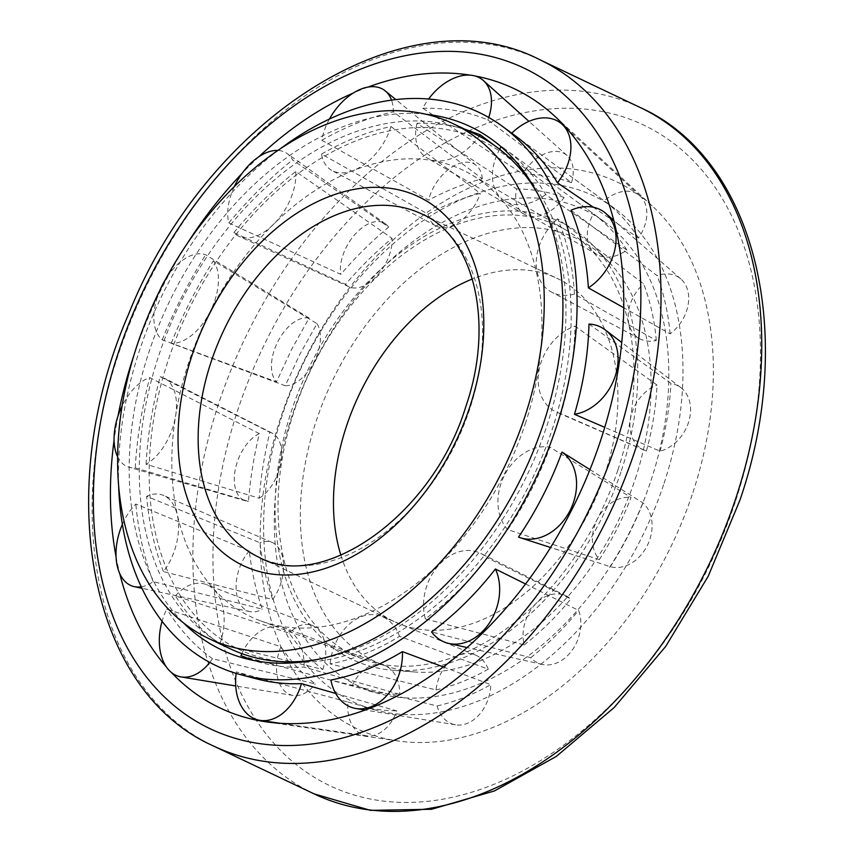 <?xml version="1.0" encoding="UTF-8"?>
<svg xmlns="http://www.w3.org/2000/svg" width="853" height="853" viewBox="0 0 853 853"><rect width="100%" height="100%" fill="white"/><g stroke="black" fill="none" stroke-linecap="round" stroke-linejoin="round"><path stroke-width="0.64" stroke-dasharray="4.26 3.2" d="M635.293 478.832A234.287 159.127 -64.6 0 0 609.383 262.553A234.287 159.127 -64.6 0 0 332.02 381.632A234.287 159.127 -64.6 0 0 414.569 671.972A234.287 159.127 -64.6 0 0 635.293 478.832M621.4 470.632A242.231 164.522 -64.6 0 0 594.626 247.018A242.231 164.522 -64.6 0 0 307.858 370.127A242.231 164.522 -64.6 0 0 393.201 670.309A242.231 164.522 -64.6 0 0 621.4 470.632M340.901 555.292A189.974 129.027 -64.6 0 0 394.086 621.549A189.974 129.027 -64.6 0 0 605.108 473.383A189.974 129.027 -64.6 0 0 557.34 278.462A189.974 129.027 -64.6 0 0 472.381 278.984M316.74 659.55A284.966 193.546 -64.6 0 0 546.666 426.468A284.966 193.546 -64.6 0 0 538.051 194.473M475.014 134.092A284.966 193.546 -64.6 0 0 177.797 308.242A284.966 193.546 -64.6 0 0 230.129 648.717M297.452 662.472A281.853 191.435 -64.6 0 0 552.104 429.688A281.853 191.435 -64.6 0 0 528.146 177.669M520.938 169.502A281.853 191.435 -64.6 0 0 187.276 312.752A281.853 191.435 -64.6 0 0 286.576 662.035M525.245 423.877A247.199 167.892 -64.6 0 0 471.773 174.833A247.199 167.892 -64.6 0 0 205.264 321.314A247.199 167.892 -64.6 0 0 259.696 620.504A247.199 167.892 -64.6 0 0 525.245 423.877M617.935 469.875A237.752 161.484 -64.6 0 0 566.499 230.353A237.752 161.484 -64.6 0 0 310.183 371.236A237.752 161.484 -64.6 0 0 362.536 658.996A237.752 161.484 -64.6 0 0 617.935 469.875M692.913 492.49A302.719 205.605 -64.6 0 0 652.182 205.904A302.719 205.605 -64.6 0 0 301.077 366.907A302.719 205.605 -64.6 0 0 397.605 740.916A302.719 205.605 -64.6 0 0 692.913 492.49M475.11 76.002A342.81 232.837 -64.6 0 0 469.992 75.117M367.984 87.081A342.81 232.837 -64.6 0 0 353.43 92.945M258.885 156.739A342.81 232.837 -64.6 0 0 242.081 173.383M187.031 243.873A342.81 232.837 -64.6 0 0 133.676 356.01M118.034 415.933A342.81 232.837 -64.6 0 0 114.067 440.361M116.04 556.657A342.81 232.837 -64.6 0 0 119.74 573.611M166.282 666.843A342.81 232.837 -64.6 0 0 171.432 672.505M664.06 483.31A280.104 190.251 -64.6 0 0 614.618 208.452A280.104 190.251 -64.6 0 0 301.493 367.099A280.104 190.251 -64.6 0 0 375.885 710.154A280.104 190.251 -64.6 0 0 664.06 483.31M279.07 149.723A306.27 208.015 -64.6 0 0 118.663 486.818M422.768 108.256C446.46 107.755 468.158 111.668 487.852 120.006L571.457 182.713C556.391 177.115 540.109 174.172 522.644 173.895L422.768 108.256A47.971 31.369 -54 0 1 428.579 99.033M329.418 119.079A47.971 29.343 -56.3 0 0 321.805 140.255L428.622 200.135C446.748 190.486 464.64 183.384 482.286 178.81L393.34 111.839A47.971 29.343 -56.3 0 0 391.538 100.142M321.805 140.255C346.041 126.564 369.882 117.096 393.34 111.839M443.24 666.897L490.795 684.65A36.402 26.699 105.9 0 1 455.513 724.805A36.402 26.699 105.9 0 1 437.131 705.964L330.879 680.054M437.131 705.964C455.342 701.667 473.234 694.555 490.795 684.65M335.709 693.457L396.784 710.89A36.402 25.163 104.4 0 1 366.513 735.84A36.402 25.163 104.4 0 1 347.96 702.062L236.366 671.887L256.977 678.967M347.96 702.062L371.396 708.587L383.989 710.314L396.784 710.89M234.276 186.7A47.971 27.904 -59.9 0 0 228.817 222.9L340.774 274.346C356.01 256.71 371.961 240.972 388.648 227.122L292.643 159.948A47.971 27.904 -59.9 0 0 287.173 153.551A47.971 27.904 -59.9 0 0 278.014 150.437M228.817 222.9C248.884 198.77 270.166 177.787 292.643 159.948M525.512 583.964L578.643 610.428A36.402 27.786 109.6 0 1 572.885 649.197A36.402 27.786 109.6 0 1 542.231 664.434A36.402 27.786 109.6 0 1 530.769 657.663L431.575 631.945M530.769 657.663C548.01 644.079 563.972 628.33 578.643 610.428M159.938 290.191A47.971 27.328 -64.1 0 0 162.23 339.825L276.479 381.856L291.662 349.325L309.085 318.062L205.701 254.791A47.971 27.328 -64.1 0 0 165.738 279.038M162.23 339.825C174.257 310.076 188.748 281.735 205.701 254.791M589.967 469.608L642.949 502.929A36.402 28.234 114.9 0 1 647.096 545.931A36.402 28.234 114.9 0 1 610.343 566.712L518.517 537.102M610.343 566.712C623.255 546.56 634.12 525.299 642.949 502.929M117.554 456.632A47.971 27.722 -68.5 0 0 129.112 467.263A47.971 27.722 -68.5 0 0 135.232 467.86L248.468 501.34C250.196 479.173 253.821 456.6 259.355 433.633L149.744 377.591A47.971 27.722 -68.5 0 0 122.022 406.199M135.232 467.86C136.917 438.431 141.758 408.342 149.744 377.591M588.986 324.033L670.948 383.434A36.402 27.925 120.4 0 1 680.854 387.635A36.402 27.925 120.4 0 1 688.456 422.598A36.402 27.925 120.4 0 1 660.073 451.152L604.756 427.353M660.073 451.152C666.15 428.451 669.776 405.879 670.948 383.434M141.214 586.8A47.971 29.023 -72.2 0 0 153.177 581.65L262.297 609.159C256.092 591.332 251.763 571.926 249.3 550.931L135.84 504.038A47.971 29.023 -72.2 0 0 122.374 524.371M153.177 581.65C144.274 558.416 138.506 532.549 135.84 504.038M571.041 210.243L657.119 275.626A36.402 26.944 124.5 0 1 680.865 278.984A36.402 26.944 124.5 0 1 670.117 333.854L623.788 307.784M670.117 333.854C668.219 313.115 663.89 293.709 657.119 275.626M209.763 662.429A47.971 30.964 -74.8 0 0 212.493 658.665L315.237 683.946C302.367 674.03 290.937 661.629 280.925 646.734L166.761 609.063A47.971 30.964 -74.8 0 0 162.059 621.336M212.493 658.665C194.879 646.265 179.631 629.738 166.761 609.063M515.212 135.702L604.191 200.839A36.402 25.473 126.4 0 1 640.176 196.126A36.402 25.473 126.4 0 1 638.492 238.04L593.357 207.258M638.492 238.04C629.045 223.422 617.604 211.011 604.191 200.839M425.86 114.249A289.679 196.744 -64.6 0 0 168.382 303.764A289.679 196.744 -64.6 0 0 183.726 623.095M651.02 480.442A263.513 178.97 -64.6 0 0 604.5 221.865A263.513 178.97 -64.6 0 0 309.927 371.119A263.513 178.97 -64.6 0 0 379.916 693.841A263.513 178.97 -64.6 0 0 651.02 480.442M464.522 129.102C449.68 124.794 433.836 122.864 417.01 123.322L516.534 188.929A36.402 23.799 -54 0 0 524.446 214.338A36.402 23.799 -54 0 0 564.068 197.523L499.634 149.275M564.068 197.523C549.439 191.978 533.594 189.121 516.534 188.929M321.56 154.062C345.081 140.67 368.219 131.479 390.962 126.5L480.271 193.354C463.083 197.715 445.671 204.635 428.025 214.114L321.56 154.062A47.971 29.343 -56.3 0 0 332.137 170.611A47.971 29.343 -56.3 0 0 390.962 126.5M436.022 689.938C453.764 685.844 471.176 678.924 488.268 669.178L399.535 636.338C376.941 650.178 353.803 659.358 330.132 663.911L436.022 689.938A36.402 26.699 105.9 0 1 475.334 655.008A36.402 26.699 105.9 0 1 488.268 669.178M240.951 655.68L375.267 692.241L387.411 693.873L399.748 694.353L304.084 667.089C289.391 667.792 275.103 666.332 261.199 662.706L253.32 660.382M233.839 232.57C253.277 209.081 273.909 188.716 295.756 171.485L392.081 238.371C375.821 251.795 360.286 267.117 345.476 284.348L233.839 232.57A47.971 27.904 -59.9 0 0 239.107 236.42A47.971 27.904 -59.9 0 0 277.065 220.628A47.971 27.904 -59.9 0 0 295.756 171.485M524.2 644.921C541.037 631.764 556.572 616.442 570.817 598.945L487.255 557.841C468.745 581.767 448.102 602.133 425.338 618.915L524.2 644.921A36.402 27.786 109.6 0 1 534.213 605.502A36.402 27.786 109.6 0 1 566.52 596.119A36.402 27.786 109.6 0 1 570.817 598.945M171.208 343.29C182.809 314.394 196.862 286.896 213.378 260.783L316.985 323.65L299.989 354.059L285.243 385.748L171.208 343.29A47.971 27.328 -64.1 0 0 209.945 312.07A47.971 27.328 -64.1 0 0 213.378 260.783M599.307 559.643C611.942 540.066 622.519 519.36 631.049 497.544L549.886 447.121C539.213 476.454 525.16 503.952 507.716 529.617L599.307 559.643A36.402 28.234 114.9 0 1 597.441 518.965A36.402 28.234 114.9 0 1 631.049 497.544M146.076 464.288C147.633 435.755 152.324 406.561 160.151 376.706L269.847 432.29C264.409 454.67 260.879 476.646 259.259 498.216L146.076 464.288A47.971 27.722 -68.5 0 0 174.972 419.367A47.971 27.722 -68.5 0 0 164.288 378.146A47.971 27.722 -68.5 0 0 160.151 376.706M646.446 451.002C652.449 428.888 655.978 406.913 657.034 385.076L575.018 326.123C574.389 355.093 569.697 384.287 560.943 413.694L646.446 451.002A36.402 27.925 120.4 0 1 644.154 450.149A36.402 27.925 120.4 0 1 630.708 417.693A36.402 27.925 120.4 0 1 657.034 385.076M163.424 571.606C154.713 549.129 149.115 524.03 146.62 496.297L260.005 542.785C262.329 563.289 266.552 582.183 272.661 599.478L163.424 571.606A47.971 29.023 -72.2 0 0 163.541 495.433A47.971 29.023 -72.2 0 0 146.62 496.297M656.288 340.496C654.518 320.27 650.295 301.376 643.631 283.814L557.67 218.805C567.298 241.719 572.907 266.818 574.474 294.114L656.288 340.496A36.402 26.944 124.5 0 1 639.761 338.769A36.402 26.944 124.5 0 1 643.631 283.814M219.082 643.471C202.236 631.593 187.692 615.727 175.451 595.863L289.402 633.257C299.094 647.843 310.236 659.913 322.807 669.477L219.818 643.983M626.891 250.036C617.753 235.716 606.622 223.646 593.485 213.815L505.275 149.243C521.567 161.228 535.023 176.326 545.643 194.548L626.891 250.036A36.402 25.473 126.4 0 1 597.121 254.589A36.402 25.473 126.4 0 1 593.485 213.815M571.457 182.713A36.402 23.799 -54 0 0 567.096 155.534A36.402 23.799 -54 0 0 522.644 173.895M487.852 120.006A47.971 31.369 -54 0 0 488.748 117.469M417.01 123.322A47.971 31.369 -54 0 0 427.15 158.018A47.971 31.369 -54 0 0 479.151 136.149M428.025 214.114A36.402 22.263 -56.3 0 0 435.915 225.896A36.402 22.263 -56.3 0 0 480.271 193.354M482.286 178.81A36.402 22.263 -56.3 0 0 476.23 165.418A36.402 22.263 -56.3 0 0 449.499 168.713A36.402 22.263 -56.3 0 0 428.622 200.135M330.132 663.911A47.971 35.176 105.9 0 1 382.069 616.548A47.971 35.176 105.9 0 1 399.535 636.338M352.225 685.769A36.402 25.163 104.4 0 1 384.618 665.521A36.402 25.163 104.4 0 1 399.748 694.353M241.857 653.622A47.971 33.16 104.4 0 1 284.177 627.755A47.971 33.16 104.4 0 1 303.999 661.182M304.031 661.725A47.971 33.16 104.4 0 1 304.084 667.089M236.153 673.401A47.971 33.16 104.4 0 1 236.366 671.887M345.476 284.348A36.402 21.176 -59.9 0 0 349.048 286.821A36.402 21.176 -59.9 0 0 377.516 275.22A36.402 21.176 -59.9 0 0 392.081 238.371M388.648 227.122A36.402 21.176 -59.9 0 0 385.524 223.934A36.402 21.176 -59.9 0 0 354.997 234.372A36.402 21.176 -59.9 0 0 340.774 274.346M425.338 618.915A47.971 36.626 109.6 0 1 437.792 566.275A47.971 36.626 109.6 0 1 480.783 553.416A47.971 36.626 109.6 0 1 487.255 557.841M285.243 385.748A36.402 20.739 -64.1 0 0 314.011 362.024A36.402 20.739 -64.1 0 0 316.985 323.65M309.085 318.062A36.402 20.739 -64.1 0 0 277.907 341.509A36.402 20.739 -64.1 0 0 276.479 381.856M507.716 529.617A47.971 37.201 114.9 0 1 504.528 475.185A47.971 37.201 114.9 0 1 549.886 447.121M259.259 498.216A36.402 21.037 -68.5 0 0 280.605 464.032A36.402 21.037 -68.5 0 0 272.395 433.249A36.402 21.037 -68.5 0 0 269.847 432.29M259.355 433.633A36.402 21.037 -68.5 0 0 235.343 469.193A36.402 21.037 -68.5 0 0 245.696 500.871A36.402 21.037 -68.5 0 0 248.468 501.34M560.943 413.694A47.971 36.796 120.4 0 1 556.892 412.287A47.971 36.796 120.4 0 1 539.32 368.859A47.971 36.796 120.4 0 1 575.018 326.123M272.661 599.478A36.402 22.018 -72.2 0 0 272.171 542.444A36.402 22.018 -72.2 0 0 260.005 542.785M249.3 550.931A36.402 22.018 -72.2 0 0 236.078 587.461A36.402 22.018 -72.2 0 0 249.95 611.644A36.402 22.018 -72.2 0 0 262.297 609.159M574.474 294.114A47.971 35.506 124.5 0 1 551.56 292.099A47.971 35.506 124.5 0 1 557.67 218.805M219.871 643.844A47.971 30.964 -74.8 0 0 206.277 584.55A47.971 30.964 -74.8 0 0 175.451 595.863M322.807 669.477A36.402 23.5 -74.8 0 0 312.177 625.366A36.402 23.5 -74.8 0 0 289.402 633.257M280.925 646.734A36.402 23.5 -74.8 0 0 293.091 695.462A36.402 23.5 -74.8 0 0 315.237 683.946M545.643 194.548A47.971 33.566 126.4 0 1 505.371 201.329A47.971 33.566 126.4 0 1 499.623 149.307M394.086 621.549L258.736 557.137A189.974 129.027 -64.6 0 0 469.758 408.971A189.974 129.027 -64.6 0 0 421.99 214.06L557.34 278.462M735.808 500.242A365.702 248.383 -64.6 0 0 460.737 134.742A365.702 248.383 -64.6 0 0 263.63 730.754A365.702 248.383 -64.6 0 0 735.808 500.242M539.821 59.731A379.948 258.064 -64.6 0 0 143.539 291.939A379.948 258.064 -64.6 0 0 213.303 745.906M640.539 107.67A379.948 258.064 -64.6 0 0 244.257 339.867A379.948 258.064 -64.6 0 0 314.032 793.844M609.383 262.553L594.626 247.018M414.569 671.972L393.201 670.309M566.499 230.353L471.773 174.833M362.536 658.996L259.696 620.504M652.182 205.904L554.493 115.955M397.605 740.916L266.189 721.83M614.618 208.452L573.291 178.213M375.885 710.154L361.512 706.38M604.5 221.865L575.029 200.295M505.275 149.243L492.213 139.689M379.916 693.841L365.734 690.12M261.199 662.706L245.312 658.537M567.096 155.534L528.945 121.361M524.446 214.338L427.15 158.018M435.915 225.896L332.137 170.611M476.23 165.418L395.856 99.598M475.334 655.008L382.069 616.548M455.513 724.805L365.073 710.005M384.618 665.521L284.177 627.755M366.513 735.84L280.008 723.269M349.048 286.821L239.107 236.42M385.524 223.934L287.173 153.551M566.52 596.119L480.783 553.416M542.231 664.434L466.996 647.534M580.328 557.073L550.548 547.487M272.395 433.249L164.288 378.146M245.696 500.871L129.112 467.263M644.154 450.149L556.892 412.287M680.854 387.635L621.784 342.522M272.171 542.444L163.541 495.433M249.95 611.644L141.907 588.293M639.761 338.769L551.56 292.099M680.865 278.984L613.819 220.405M312.177 625.366L206.277 584.55M293.091 695.462L235.716 685.972M597.121 254.589L505.371 201.329M640.176 196.126L567.341 129.123"/><path stroke-width="1.28" d="M472.381 278.984A189.974 129.027 -64.6 0 0 340.901 555.292M525.011 416.168A284.966 193.546 -64.6 0 0 453.359 123.792A284.966 193.546 -64.6 0 0 156.152 297.942A284.966 193.546 -64.6 0 0 208.473 638.417A284.966 193.546 -64.6 0 0 525.011 416.168M538.051 194.473A284.966 193.546 -64.6 0 0 515.159 163.413A284.966 193.546 -64.6 0 0 475.014 134.092L453.359 123.792M208.473 638.417L230.129 648.717A284.966 193.546 -64.6 0 0 278.195 661.384A284.966 193.546 -64.6 0 0 316.74 659.55M528.146 177.669A281.853 191.435 -64.6 0 0 520.938 169.502L515.159 163.413M278.195 661.384L286.576 662.035A281.853 191.435 -64.6 0 0 297.452 662.472M171.432 672.505A342.81 232.837 -64.6 0 0 266.189 721.83A342.81 232.837 -64.6 0 0 600.608 440.511A342.81 232.837 -64.6 0 0 554.493 115.955A342.81 232.837 -64.6 0 0 475.11 76.002M469.992 75.117A342.81 232.837 -64.6 0 0 367.984 87.081M353.43 92.945A342.81 232.837 -64.6 0 0 258.885 156.739M242.081 173.383A342.81 232.837 -64.6 0 0 187.031 243.873M133.676 356.01A342.81 232.837 -64.6 0 0 118.034 415.933M114.067 440.361A342.81 232.837 -64.6 0 0 116.04 556.657M119.74 573.611A342.81 232.837 -64.6 0 0 166.282 666.843M118.663 486.818A306.27 208.015 -64.6 0 0 241.292 674.851A306.27 208.015 -64.6 0 0 556.391 426.82A306.27 208.015 -64.6 0 0 502.321 126.276A306.27 208.015 -64.6 0 0 279.07 149.723M402.413 651.639C379.105 665.766 355.264 675.245 330.879 680.054A47.971 35.176 105.9 0 0 355.957 708.512A47.971 35.176 105.9 0 0 402.413 651.639L443.24 666.897M335.709 693.457L301.44 683.637C286.213 684.287 271.393 682.731 256.977 678.967L241.292 674.851M495.401 568.994C476.251 593.56 454.98 614.544 431.575 631.945A47.971 36.626 109.6 0 0 448.774 643.439A47.971 36.626 109.6 0 0 490.262 621.666A47.971 36.626 109.6 0 0 495.401 568.994L525.512 583.964M561.988 452.069C550.889 482.254 536.398 510.606 518.517 537.102A47.971 37.201 114.9 0 0 520.362 537.763A47.971 37.201 114.9 0 0 570.529 509.593A47.971 37.201 114.9 0 0 561.988 452.069L589.967 469.608M604.756 427.353L574.474 414.302C583.388 383.989 588.218 353.899 588.986 324.033A47.971 36.796 120.4 0 1 605.257 329.908A47.971 36.796 120.4 0 1 614.629 377.879A47.971 36.796 120.4 0 1 574.474 414.302M623.788 307.784L588.378 287.856C586.64 259.792 580.861 233.914 571.041 210.243A47.971 35.506 124.5 0 1 605.726 213.335A47.971 35.506 124.5 0 1 588.378 287.856M593.357 207.258L557.457 182.83C546.293 163.904 532.208 148.198 515.212 135.702L502.321 126.276M183.726 623.095A289.679 196.744 -64.6 0 0 245.312 658.537A289.679 196.744 -64.6 0 0 543.35 423.941A289.679 196.744 -64.6 0 0 492.213 139.689A289.679 196.744 -64.6 0 0 425.86 114.249M499.634 149.275L480.143 134.731L464.522 129.102M253.32 660.382L240.951 655.68A47.971 33.16 104.4 0 1 241.857 653.622M220.532 644.154L219.082 643.471M488.748 117.469A47.971 31.369 -54 0 0 483.363 80.534A47.971 31.369 -54 0 0 428.579 99.033M479.151 136.149A47.971 31.369 -54 0 0 480.143 134.731M391.538 100.142A47.971 29.343 -56.3 0 0 385.257 90.908A47.971 29.343 -56.3 0 0 329.418 119.079M303.999 661.182A47.971 33.16 104.4 0 1 304.031 661.725M301.44 683.637A47.971 33.16 104.4 0 1 260.314 720.412A47.971 33.16 104.4 0 1 236.153 673.401M278.014 150.437A47.971 27.904 -59.9 0 0 234.276 186.7M165.738 279.038A47.971 27.328 -64.1 0 0 159.938 290.191M122.022 406.199A47.971 27.722 -68.5 0 0 117.554 456.632M122.374 524.371A47.971 29.023 -72.2 0 0 134.262 586.629A47.971 29.023 -72.2 0 0 141.214 586.8M162.059 621.336A47.971 30.964 -74.8 0 0 181.113 676.93A47.971 30.964 -74.8 0 0 209.763 662.429M499.623 149.307A47.971 33.566 126.4 0 1 501.074 146.748M511.768 133.185A47.971 33.566 126.4 0 1 562.095 124.303A47.971 33.566 126.4 0 1 557.457 182.83M421.99 214.06A189.974 129.027 -64.6 0 0 223.849 330.154A189.974 129.027 -64.6 0 0 258.736 557.137C320.547 592.568 432.418 517.025 465.93 406.252C495.433 321.016 472.669 235.428 421.99 214.06M470.024 406.231A204.219 138.708 -64.6 0 0 316.41 202.118A204.219 138.708 -64.6 0 0 206.33 534.959A204.219 138.708 -64.6 0 0 470.024 406.231M616.207 443.325A365.702 248.383 -64.6 0 0 341.136 77.826A365.702 248.383 -64.6 0 0 144.018 673.838A365.702 248.383 -64.6 0 0 616.207 443.325M635.346 449.574A379.948 258.064 -64.6 0 0 539.821 59.731C406.113 -9.383 206.149 118.578 128.6 314.181C52.022 489.654 88.307 690.461 213.303 745.906A379.948 258.064 -64.6 0 0 635.346 449.574M640.539 107.67C755.534 159.319 797.139 334.44 739.903 500.221L708.182 576.308L665.639 646.499L614.224 707.489L556.316 756.408L494.537 790.902L431.597 809.262L370.383 810.35L314.032 793.844A379.948 258.064 -64.6 0 0 736.075 497.502A379.948 258.064 -64.6 0 0 640.539 107.67L539.821 59.731M314.032 793.844L213.303 745.906M528.945 121.361L483.363 80.534M395.856 99.598L385.257 90.908M365.073 710.005L355.957 708.512M280.008 723.269L260.314 720.412M466.996 647.534L448.774 643.439M550.548 547.487L520.362 537.763M621.784 342.522L605.257 329.908M141.907 588.293L134.262 586.629M613.819 220.405L605.726 213.335M235.716 685.972L181.113 676.93M567.341 129.123L562.095 124.303"/></g></svg>
